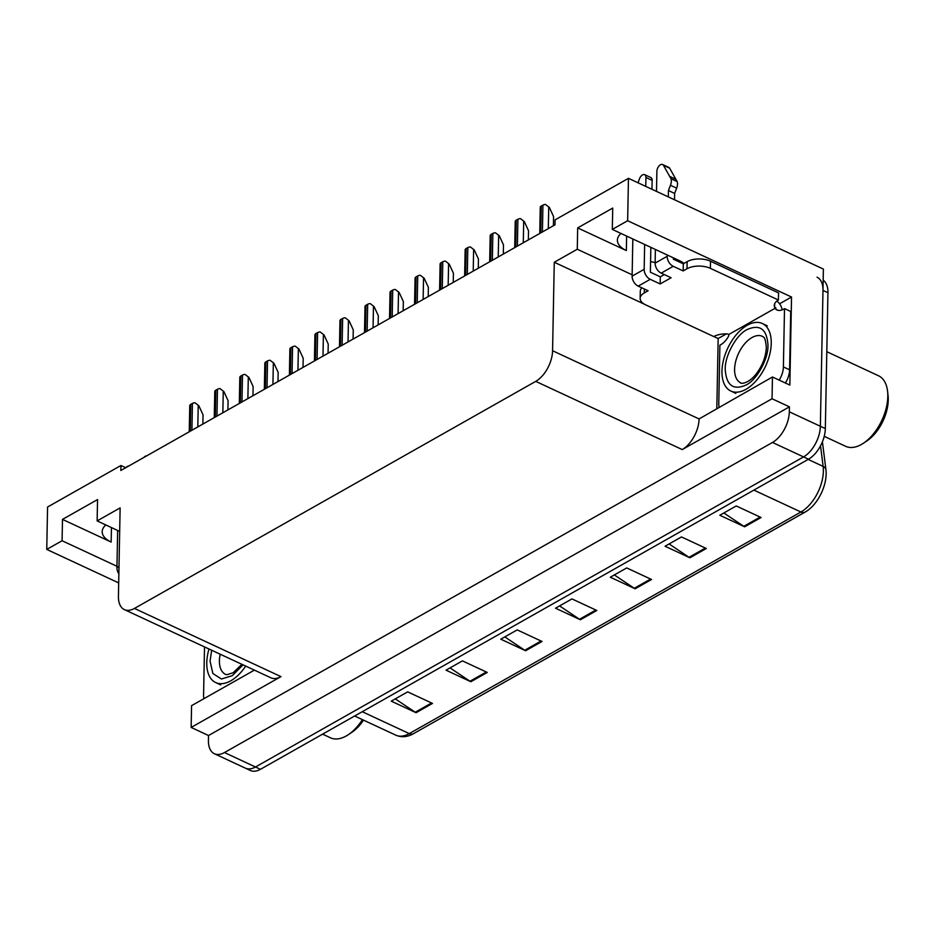 <?xml version="1.0" encoding="UTF-8"?>
<svg xmlns="http://www.w3.org/2000/svg" width="935" height="935" viewBox="0 0 935 935"><rect width="100%" height="100%" fill="white"/><g stroke="black" fill="none" stroke-linecap="round" stroke-linejoin="round"><path stroke-width="1.4" d="M684.058 263.389A26.496 13.546 -178.9 0 0 679.605 260.736L612.308 229.414L627.642 220.73L628.46 178.34L823.384 269.081L820.369 426.267A24.836 13.955 115 0 1 803.539 456.911L255.489 766.992A24.836 13.955 115 0 1 245.426 768.173A24.836 13.955 115 0 0 255.489 766.992L803.539 456.911A24.836 13.955 115 0 0 820.369 426.267L822.975 290.411A24.836 13.955 115 0 0 817.038 277.192M125.722 467.722L120.942 465.501L47.568 507.027L46.75 549.418L62.084 540.746L62.493 519.404L111.16 542.055A26.496 13.546 1.1 0 1 102.195 531.629A26.496 13.546 1.1 0 1 105.83 524.967M716.818 408.478L718.162 338.54L726.378 333.889M779.591 303.781L791.536 297.026L789.841 385.08L772.462 376.992L699.076 418.938A24.836 13.955 -65 0 1 682.234 449.571L772.041 398.754L772.462 376.992M254.39 670.126L191.57 705.668L191.149 727.43L280.956 676.624A24.836 13.955 -65 0 1 270.881 677.805L124.378 609.608A24.836 13.955 -65 0 0 134.453 608.428L535.732 381.375A24.836 13.955 -65 0 0 552.573 350.742L554.268 262.256L644.449 304.226M208.528 735.529L789.432 406.842L789.327 411.821A24.836 13.955 115 0 1 772.497 442.454L224.458 752.546A24.836 13.955 115 0 1 214.384 753.727A24.836 13.955 115 0 1 208.435 740.508L208.528 735.529L191.149 727.43M46.75 549.418L118.687 582.902M627.642 220.73L791.536 297.026M772.041 398.754L789.432 406.842M628.46 178.34L555.086 219.865L554.981 224.844L120.849 470.48L120.942 465.501M119.68 531.407L97.135 520.912L120.124 507.892L118.429 596.378A24.836 13.955 -65 0 0 124.378 609.608M713.861 336.542L718.162 338.54M554.268 262.256L577.269 249.236L632.142 274.785M62.084 540.746L116.957 566.283M612.308 229.414L612.729 208.073L577.678 227.906L577.269 249.236M62.493 519.404L97.544 499.57L97.135 520.912M650.585 261.531A26.496 13.546 -178.9 0 0 655.131 262.513M677.326 261.029A26.496 13.546 -178.9 0 0 678.974 260.433M621.015 233.458A26.496 13.546 -178.9 0 0 617.38 240.131A26.496 13.546 -178.9 0 0 626.345 250.557L626.625 236.076M577.678 227.906L626.345 250.557M761.078 517.511L736.242 505.952L719.81 515.255L744.646 526.814L761.078 517.511M723.854 512.964L743.781 526.323A6.627 4.301 60.5 0 0 744.646 526.814M706.311 548.494L681.486 536.935L665.054 546.239L689.89 557.798L706.311 548.494M669.098 543.948L689.025 557.307A6.627 4.301 60.5 0 0 689.89 557.798M651.555 579.49L626.719 567.931L610.298 577.222L635.122 588.781L651.555 579.49M614.33 574.932L634.269 588.29A6.627 4.301 60.5 0 0 635.122 588.781M432.508 703.424L407.683 691.865L391.251 701.156L416.087 712.715L432.508 703.424M395.295 698.877L415.222 712.225A6.627 4.301 60.5 0 0 416.087 712.715M487.275 672.44L462.439 660.881L446.018 670.173L470.843 681.732L487.275 672.44M450.051 667.894L469.989 681.241A6.627 4.301 60.5 0 0 470.843 681.732M542.031 641.457L517.195 629.898L500.774 639.189L525.61 650.748L542.031 641.457M504.818 636.899L524.745 650.257A6.627 4.301 60.5 0 0 525.61 650.748M596.799 610.473L571.963 598.914L555.53 608.206L580.366 619.765L596.799 610.473M559.574 605.915L579.501 619.274A6.627 4.301 60.5 0 0 580.366 619.765M822.414 441.834L825.921 469.65A30.75 17.286 115 0 1 806.566 511.223A30.75 17.286 115 0 1 805.304 511.994A8.275 5.376 -119.5 0 1 805.128 512.1A8.275 5.376 -119.5 0 1 800.921 512.006A33.111 18.618 -65 0 0 823.127 466.401L820.533 445.843M804.953 512.193L413.656 733.589A8.275 5.376 60.5 0 1 413.48 733.694C407.309 737.119 401.431 737.61 395.844 735.179A33.111 18.618 -65 0 0 409.273 733.601A8.275 5.376 60.5 0 0 413.48 733.694L806.566 511.223M823.174 280.184A24.836 13.955 115 0 1 827.942 292.725L825.336 428.581A24.836 13.955 115 0 1 808.494 459.214L260.456 769.306A24.836 13.955 115 0 1 250.393 770.487L214.384 753.727M198.839 405.743L194.971 402.763L198.839 405.743L203.047 414.883L202.872 424.069M189.244 431.783L189.747 405.72A4.137 2.115 1.1 0 1 190.775 404.352L192.423 403.429A4.137 2.115 1.1 0 1 194.971 402.763M203.935 698.667A16.561 9.303 115 0 1 203.585 694.986L204.508 646.903M143.838 457.472A5.283 2.969 115 0 1 146.701 455.848M117.646 530.461L116.933 567.639A8.275 5.376 60.5 0 0 118.862 573.845M125.898 467.629A5.283 2.969 115 0 1 128.761 466.004M223.874 391.578L220.006 388.598L223.874 391.578L228.093 400.718L227.918 409.904M214.279 417.618L214.781 391.555A4.137 2.115 1.1 0 1 215.821 390.187L217.458 389.264A4.137 2.115 1.1 0 1 220.006 388.598M248.92 377.413L245.04 374.432L248.92 377.413L253.128 386.552L252.953 395.739M239.313 403.452L239.816 377.389A4.137 2.115 1.1 0 1 240.856 376.022L242.492 375.099A4.137 2.115 1.1 0 1 245.04 374.432M273.955 363.248L270.075 360.267L273.955 363.248L278.162 372.375L277.987 381.574M264.348 389.287L264.85 363.224A4.137 2.115 1.1 0 1 265.891 361.857L267.527 360.922A4.137 2.115 1.1 0 1 270.075 360.267M298.99 349.082L295.109 346.102L298.99 349.082L303.197 358.21L303.022 367.408M289.394 375.122L289.885 349.059A4.137 2.115 1.1 0 1 290.925 347.691L292.573 346.756A4.137 2.115 1.1 0 1 295.109 346.102M243.053 664.843L232.254 675.701L221.396 679.009L212.876 673.504L210.059 661.185L211.649 650.222M245.683 666.071A37.26 20.944 115 0 1 230.805 680.797A37.26 20.944 115 0 1 215.704 682.562A37.26 20.944 115 0 1 209.008 648.995M322.598 734.15L330.464 737.808A38.908 21.867 -65 0 0 346.242 735.962A38.908 21.867 -65 0 0 348.323 734.688A38.908 21.867 -65 0 0 362.418 719.611M348.323 734.688L351.864 732.315A33.941 19.074 -65 0 0 363.528 720.137M725.244 369.372C724.707 355.931 736.312 334.707 747.018 329.611C759.828 323.942 766.805 329.038 767.962 344.886L767.962 345.202C768.512 358.643 756.894 379.855 746.2 384.951C733.391 390.62 726.401 385.536 725.244 369.687L725.244 369.372M747.217 325.275A37.26 20.944 115 0 1 762.329 323.51A37.26 20.944 115 0 1 769.692 354.587A37.26 20.944 115 0 1 745.99 389.287A37.26 20.944 115 0 1 730.889 391.064A37.26 20.944 115 0 1 723.526 359.987A37.26 20.944 115 0 1 747.217 325.275M824.238 436.341L845.649 446.311A38.908 21.867 -65 0 0 861.427 444.464A38.908 21.867 -65 0 0 863.508 443.178L867.049 440.817A33.941 19.074 -65 0 0 888.25 400.063A33.941 19.074 -65 0 0 888.063 395.657L887.596 391.426A38.908 21.867 -65 0 0 878.491 375.753L826.809 351.7M863.508 443.178A38.908 21.867 -65 0 0 887.806 396.463A38.908 21.867 -65 0 0 887.596 391.426M774.683 303.688L774.612 307.288L775.851 307.86L728.762 334.508L727.524 333.935A16.561 8.473 1.1 0 0 713.791 336.577L645.758 304.904A16.561 8.473 1.1 0 1 640.148 298.394A16.561 8.473 1.1 0 1 644.285 292.935L648.119 290.762L638.196 286.133L650.234 279.32A8.275 5.376 -119.5 0 1 644.168 269.315L644.647 244.456M645.758 186.392L645.933 177.486L652.139 180.373L651.964 189.279M650.234 279.32L660.168 283.948L671.12 277.753L661.185 273.125L673.235 266.311L683.169 270.928L687.003 268.766A16.561 8.473 1.1 0 1 710.366 268.345L778.411 300.018L778.551 292.9L710.506 261.227A16.561 8.473 1.1 0 0 687.143 261.648L683.31 263.822L683.169 270.928M650.853 247.354L650.374 272.214L660.309 276.83L660.168 283.948M660.309 276.83L664.294 274.574M719.12 407.169A16.561 9.303 115 0 1 718.77 403.488L719.892 345.155A16.561 9.303 115 0 0 728.739 335.934L728.762 334.508M778.072 310.326L775.828 309.286L775.851 307.86M785.412 383.023A16.561 9.303 -65 0 0 789.596 369.816L790.718 311.484L784.512 308.597A16.561 9.303 115 0 1 776.891 309.941A16.561 9.303 115 0 1 775.828 309.286M789.596 369.816L783.39 366.917L784.512 308.597M783.39 366.917A16.561 9.303 115 0 1 779.206 380.124M776.74 301.152A8.275 5.376 -119.5 0 1 782.034 309.894M774.612 307.288A16.561 8.473 1.1 0 1 774.274 305.476A16.561 8.473 1.1 0 1 778.411 300.018M640.148 298.394L640.288 291.276A16.561 8.473 1.1 0 1 641.819 287.828M673.399 257.85L673.375 259.194L683.31 263.822M668.303 196.888L668.431 190.541L674.638 193.44L674.521 199.774M673.235 266.311A8.275 5.376 -119.5 0 1 667.169 256.307L667.193 254.951M656.499 191.394L656.884 171.28A5.283 2.969 115 0 1 658.93 166.079A5.283 2.969 115 0 1 662.611 164.513L668.817 167.4A5.283 2.969 -65 0 1 669.659 168.206L677.185 181.6A8.275 4.652 115 0 1 676.659 188.157L674.638 193.44M668.431 190.541L670.453 185.27L676.659 188.157M677.185 181.6L670.979 178.714L663.453 165.32A5.283 2.969 115 0 0 662.611 164.513M655.377 249.458L655.119 263.121A8.275 5.376 60.5 0 0 661.185 273.125M670.979 178.714A8.275 4.652 115 0 1 670.453 185.27M675.97 179.321L669.764 176.435M632.831 238.963L632.118 276.141A8.275 5.376 60.5 0 0 638.196 286.133M652.139 180.373A5.283 2.969 -65 0 0 650.877 177.556L644.659 174.67A5.283 2.969 115 0 1 645.933 177.486M638.009 182.781L639.447 178.901A5.283 2.969 115 0 1 644.659 174.67M324.024 334.917L320.144 331.937L324.024 334.917L328.232 344.045L328.056 353.243M314.429 360.957L314.931 334.894A4.137 2.115 1.1 0 1 315.96 333.526L317.608 332.591A4.137 2.115 1.1 0 1 320.144 331.937M349.059 320.752L345.19 317.771L349.059 320.752L353.266 329.88L353.091 339.078M339.463 346.792L339.966 320.717A4.137 2.115 1.1 0 1 340.994 319.361L342.642 318.426A4.137 2.115 1.1 0 1 345.19 317.771M374.093 306.587L370.225 303.606L374.093 306.587L378.313 315.714L378.126 324.912M364.498 332.626L365.001 306.551A4.137 2.115 1.1 0 1 366.029 305.196L367.677 304.261A4.137 2.115 1.1 0 1 370.225 303.606M399.128 292.41L395.26 289.441L399.128 292.41L403.347 301.549L403.172 310.747M389.533 318.449L390.035 292.386A4.137 2.115 1.1 0 1 391.075 291.03L392.712 290.095A4.137 2.115 1.1 0 1 395.26 289.441M424.174 278.244L420.294 275.264L424.174 278.244L428.382 287.384L428.207 296.57M414.567 304.284L415.07 278.221A4.137 2.115 1.1 0 1 416.11 276.865L417.746 275.93A4.137 2.115 1.1 0 1 420.294 275.264M449.209 264.079L445.329 261.099L449.209 264.079L453.417 273.219L453.241 282.405M439.602 290.119L440.104 264.056A4.137 2.115 1.1 0 1 441.145 262.7L442.781 261.765A4.137 2.115 1.1 0 1 445.329 261.099M474.244 249.914L470.363 246.933L474.244 249.914L478.451 259.053L478.276 268.24M464.648 275.954L465.139 249.89A4.137 2.115 1.1 0 1 466.179 248.523L467.827 247.6A4.137 2.115 1.1 0 1 470.363 246.933M499.278 235.749L495.398 232.768L499.278 235.749L503.486 244.888L503.31 254.075M489.683 261.788L490.185 235.725A4.137 2.115 1.1 0 1 491.214 234.358L492.862 233.434A4.137 2.115 1.1 0 1 495.398 232.768M524.313 221.583L520.444 218.603L524.313 221.583L528.52 230.723L528.345 239.909M514.717 247.623L515.22 221.56A4.137 2.115 1.1 0 1 516.249 220.192L517.896 219.269A4.137 2.115 1.1 0 1 520.444 218.603M549.348 207.418L545.479 204.438L549.348 207.418L553.567 216.558L553.391 225.744M539.752 233.458L540.255 207.395A4.137 2.115 1.1 0 1 541.283 206.027L542.931 205.104A4.137 2.115 1.1 0 1 545.479 204.438M111.16 542.055L111.44 527.574M224.458 752.546L260.456 769.306M772.497 442.454L808.494 459.214M789.327 411.821L825.336 428.581M535.732 381.375L682.234 449.571M134.453 608.428L280.956 676.624M552.573 350.742L699.076 418.938M825.921 469.65A8.275 5.107 172.8 0 0 823.127 466.401L808.132 459.424M362.242 711.71L409.273 733.601L800.921 512.006L753.89 490.115M827.942 292.725L822.975 290.411M595.852 610.029L579.501 619.274M541.084 641.013L524.745 650.257M486.329 671.996L469.989 681.241M431.573 702.98L415.222 712.225M650.608 579.045L634.269 588.29M705.364 548.062L689.025 557.307M760.132 517.078L743.781 526.323M197.811 426.933L198.22 405.451M191.909 430.275L192.423 403.429M190.261 431.21L190.775 404.352M119.002 566.47L116.933 567.639M222.846 412.767L223.255 391.286M216.943 416.11L217.458 389.264M215.295 417.045L215.821 390.187M247.88 398.602L248.301 377.121M241.978 401.945L242.492 375.099M240.342 402.88L240.856 376.022M272.915 384.437L273.336 362.955M267.013 387.78L267.527 360.922M265.376 388.703L265.891 361.857M297.961 370.272L298.37 348.79M292.047 373.614L292.573 346.756M290.411 374.538L290.925 347.691M241.908 664.306L233.131 672.756L226.913 674.708L225.557 674.369A25.666 14.422 115 0 1 219.409 660.952A25.666 14.422 115 0 1 220.192 654.208M734.594 369.454A25.666 14.422 115 0 1 751.997 337.547A25.666 14.422 115 0 1 762.399 336.331C763.018 337.745 765.04 334.531 766.314 347.119C765.975 356.41 762.621 365.34 756.251 373.906C747.696 384.834 739.678 383.549 740.742 382.859A25.666 14.422 115 0 1 734.594 369.454M644.367 289.008L644.285 292.935M687.003 268.766L687.143 261.648M710.366 268.345L710.506 261.227M667.169 256.307L655.119 263.121M644.168 269.315L632.118 276.141M669.659 168.206L663.453 165.32M322.996 356.106L323.405 334.625M317.094 359.449L317.608 332.591M315.446 360.372L315.96 333.526M348.03 341.941L348.439 320.46M342.128 345.284L342.642 318.426M340.48 346.207L340.994 319.361M373.065 327.776L373.474 306.294M367.163 331.119L367.677 304.261M365.515 332.042L366.029 305.196M398.1 313.611L398.509 292.129M392.197 316.953L392.712 290.095M390.55 317.877L391.075 291.03M423.134 299.445L423.555 277.964M417.232 302.788L417.746 275.93M415.596 303.711L416.11 276.865M448.169 285.28L448.59 263.799M442.267 288.611L442.781 261.765M440.63 289.546L441.145 262.7M473.215 271.115L473.624 249.633M467.301 274.446L467.827 247.6M465.665 275.381L466.179 248.523M498.25 256.938L498.659 235.468M492.348 260.281L492.862 233.434M490.7 261.216L491.214 234.358M523.284 242.773L523.693 221.291M517.382 246.115L517.896 219.269M515.734 247.05L516.249 220.192M548.319 228.607L548.728 207.126M542.417 231.95L542.931 205.104M540.769 232.885L541.283 206.027M395.844 735.179L354.657 716.011M220.672 684.876L215.704 682.562M767.296 325.824L762.329 323.51M735.845 393.378L730.889 391.064"/></g></svg>
